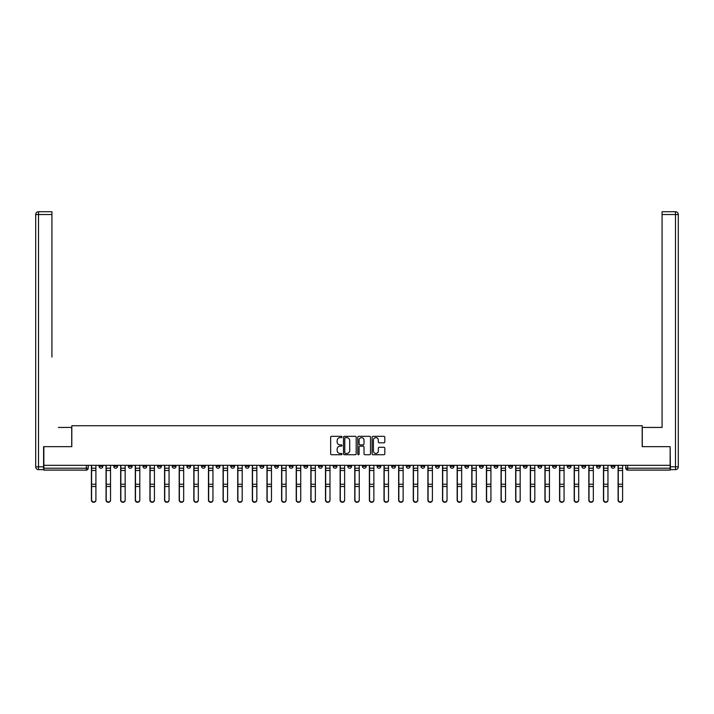<?xml version="1.0" encoding="UTF-8"?>
<svg xmlns="http://www.w3.org/2000/svg" width="714" height="714" viewBox="0 0 714 714"><rect width="100%" height="100%" fill="white"/><g stroke="black" fill="none" stroke-linecap="round" stroke-linejoin="round"><path stroke-width="1.07" d="M341.997 436.968A0.643 0.643 0 0 0 341.354 436.325L331.573 436.325A0.919 0.919 0 0 0 330.653 437.245L330.653 453.818A0.919 0.919 0 0 0 331.573 454.738L341.354 454.738A0.643 0.643 0 0 0 341.997 454.095A0.643 0.643 0 0 0 341.354 453.452L340.087 453.452A2.945 2.945 0 0 1 337.142 450.507L337.142 449.124A2.945 2.945 0 0 1 340.087 446.179L341.354 446.179A0.643 0.643 0 0 0 341.997 445.536A0.643 0.643 0 0 0 341.354 444.884L340.087 444.884A2.945 2.945 0 0 1 337.142 441.939L337.142 440.565A2.945 2.945 0 0 1 340.087 437.62L341.354 437.62A0.643 0.643 0 0 0 341.997 436.968M581.892 465.323L581.892 466.349L585.641 466.349A1.874 1.874 0 0 1 583.766 468.223A1.874 1.874 0 0 1 581.892 466.349L581.892 465.323M494.115 465.323L494.115 466.349L497.863 466.349A1.874 1.874 0 0 1 495.989 468.223A1.874 1.874 0 0 1 494.115 466.349L494.115 465.323M479.478 465.323L479.478 466.349L483.235 466.349A1.874 1.874 0 0 1 481.352 468.223A1.874 1.874 0 0 1 479.478 466.349L479.478 465.323M391.7 465.323L391.7 466.349L395.449 466.349A1.874 1.874 0 0 1 393.575 468.223A1.874 1.874 0 0 1 391.7 466.349L391.7 465.323M377.072 465.323L377.072 466.349L380.821 466.349A1.874 1.874 0 0 1 378.947 468.223A1.874 1.874 0 0 1 377.072 466.349L377.072 465.323M362.435 465.323L362.435 466.349L366.193 466.349A1.874 1.874 0 0 1 364.318 468.223A1.874 1.874 0 0 1 362.435 466.349L362.435 465.323M333.179 465.323L333.179 466.349L336.928 466.349A1.874 1.874 0 0 1 335.053 468.223A1.874 1.874 0 0 1 333.179 466.349L333.179 465.323M303.923 466.349L303.923 465.323L303.923 466.349A1.874 1.874 0 0 0 305.797 468.223A1.874 1.874 0 0 1 303.923 466.349L307.672 466.349A1.874 1.874 0 0 1 305.797 468.223A1.874 1.874 0 0 0 307.672 466.349L307.672 465.323L307.672 466.349M289.286 466.349L289.286 465.323L289.286 466.349A1.874 1.874 0 0 0 291.16 468.223A1.874 1.874 0 0 1 289.286 466.349L293.043 466.349A1.874 1.874 0 0 1 291.16 468.223M274.658 466.349L274.658 465.323L274.658 466.349A1.874 1.874 0 0 0 276.532 468.223A1.874 1.874 0 0 1 274.658 466.349L278.406 466.349A1.874 1.874 0 0 1 276.532 468.223A1.874 1.874 0 0 0 278.406 466.349L278.406 465.323L278.406 466.349M260.03 465.323L260.03 466.349L263.778 466.349A1.874 1.874 0 0 1 261.904 468.223A1.874 1.874 0 0 1 260.03 466.349L260.03 465.323M245.402 465.323L245.402 466.349L249.15 466.349A1.874 1.874 0 0 1 247.276 468.223A1.874 1.874 0 0 1 245.402 466.349L245.402 465.323M230.765 465.323L230.765 466.349L234.522 466.349A1.874 1.874 0 0 1 232.648 468.223A1.874 1.874 0 0 1 230.765 466.349L230.765 465.323M216.137 466.349L216.137 465.323L216.137 466.349A1.874 1.874 0 0 0 218.011 468.223A1.874 1.874 0 0 1 216.137 466.349L219.885 466.349A1.874 1.874 0 0 1 218.011 468.223M186.881 466.349L186.881 465.323L186.881 466.349A1.874 1.874 0 0 0 188.755 468.223A1.874 1.874 0 0 1 186.881 466.349L190.629 466.349A1.874 1.874 0 0 1 188.755 468.223A1.874 1.874 0 0 0 190.629 466.349L190.629 465.323L190.629 466.349M172.244 466.349L172.244 465.323L172.244 466.349A1.874 1.874 0 0 0 174.127 468.223A1.874 1.874 0 0 1 172.244 466.349L176.001 466.349A1.874 1.874 0 0 1 174.127 468.223A1.874 1.874 0 0 0 176.001 466.349L176.001 465.323L176.001 466.349M157.615 466.349L157.615 465.323L157.615 466.349A1.874 1.874 0 0 0 159.49 468.223A1.874 1.874 0 0 1 157.615 466.349L161.373 466.349A1.874 1.874 0 0 1 159.49 468.223A1.874 1.874 0 0 0 161.373 466.349L161.373 465.323L161.373 466.349M142.987 466.349L142.987 465.323L142.987 466.349A1.874 1.874 0 0 0 144.862 468.223A1.874 1.874 0 0 1 142.987 466.349L146.736 466.349A1.874 1.874 0 0 1 144.862 468.223M128.359 466.349L128.359 465.323L128.359 466.349A1.874 1.874 0 0 0 130.234 468.223A1.874 1.874 0 0 1 128.359 466.349L132.108 466.349A1.874 1.874 0 0 1 130.234 468.223A1.874 1.874 0 0 0 132.108 466.349L132.108 465.323L132.108 466.349M113.731 466.349L113.731 465.323L113.731 466.349A1.874 1.874 0 0 0 115.606 468.223A1.874 1.874 0 0 1 113.731 466.349L117.48 466.349A1.874 1.874 0 0 1 115.606 468.223A1.874 1.874 0 0 0 117.48 466.349L117.48 465.323L117.48 466.349M383.9 442.814A0.919 0.919 0 0 0 384.819 441.895L384.819 437.245A0.919 0.919 0 0 0 383.9 436.325L373.038 436.325A0.919 0.919 0 0 0 372.119 437.245L372.119 453.818A0.919 0.919 0 0 0 373.038 454.738L383.9 454.738A0.919 0.919 0 0 0 384.819 453.818L384.819 448.205A0.919 0.919 0 0 0 383.9 447.285L379.25 447.285A0.919 0.919 0 0 0 378.331 448.205L378.331 450.989A2.463 2.463 0 0 1 375.867 453.452A2.463 2.463 0 0 1 373.413 450.989L373.413 440.074A2.463 2.463 0 0 1 375.867 437.62A2.463 2.463 0 0 1 378.331 440.074L378.331 441.895A0.919 0.919 0 0 0 379.25 442.814L383.9 442.814M45.919 211.728L38.511 211.728L51.926 211.728L45.919 211.728L51.926 211.728L51.926 214.548L38.511 214.548L38.511 466.822L43.581 466.822L43.581 446.661L71.811 446.661L71.811 425.74L642.189 425.74L642.189 446.661L670.143 446.661L670.143 465.323L43.857 465.323L43.857 468.223L88.215 468.223L88.215 465.323M43.857 446.661L43.857 465.323M356.197 437.245A0.919 0.919 0 0 0 355.277 436.325L344.416 436.325A0.919 0.919 0 0 0 343.488 437.245L343.488 453.818A0.919 0.919 0 0 0 344.416 454.738L355.277 454.738A0.919 0.919 0 0 0 356.197 453.818L356.197 437.245M358.723 436.325L369.584 436.325A0.919 0.919 0 0 1 370.512 437.245L370.512 453.818A0.919 0.919 0 0 1 369.584 454.738L364.943 454.738A0.919 0.919 0 0 1 364.015 453.818L364.015 447.098A0.919 0.919 0 0 0 363.096 446.179L360.017 446.179A0.919 0.919 0 0 0 359.097 447.098L359.097 454.095A0.643 0.643 0 0 1 358.446 454.738A0.643 0.643 0 0 1 357.803 454.095L357.803 437.245A0.919 0.919 0 0 1 358.723 436.325M625.785 465.323L625.785 468.223L670.143 468.223L670.143 470.107L627.66 470.107A1.874 1.874 0 0 1 625.785 468.223M670.143 465.323L670.143 468.223M88.215 468.223A1.874 1.874 0 0 1 86.34 470.107L43.857 470.107L43.857 468.223M614.906 465.323L614.906 466.349A1.874 1.874 0 0 1 613.031 468.223A1.874 1.874 0 0 1 611.148 466.349A1.874 1.874 0 0 0 613.031 468.223M611.148 465.323L611.148 466.349L614.906 466.349M600.269 465.323L600.269 466.349A1.874 1.874 0 0 1 598.394 468.223A1.874 1.874 0 0 1 596.52 466.349L600.269 466.349M596.52 465.323L596.52 466.349M585.641 465.323L585.641 466.349A1.874 1.874 0 0 1 583.766 468.223M571.013 465.323L571.013 466.349A1.874 1.874 0 0 1 569.138 468.223A1.874 1.874 0 0 1 567.264 466.349L571.013 466.349M567.264 465.323L567.264 466.349M556.385 465.323L556.385 466.349A1.874 1.874 0 0 1 554.51 468.223A1.874 1.874 0 0 1 552.627 466.349L556.385 466.349M552.627 465.323L552.627 466.349M541.756 465.323L541.756 466.349A1.874 1.874 0 0 1 539.873 468.223A1.874 1.874 0 0 1 537.999 466.349A1.874 1.874 0 0 0 539.873 468.223M537.999 465.323L537.999 466.349L541.756 466.349M527.119 465.323L527.119 466.349A1.874 1.874 0 0 1 525.245 468.223A1.874 1.874 0 0 1 523.371 466.349L527.119 466.349M523.371 465.323L523.371 466.349M512.491 465.323L512.491 466.349A1.874 1.874 0 0 1 510.617 468.223A1.874 1.874 0 0 1 508.743 466.349L512.491 466.349M508.743 465.323L508.743 466.349M497.863 465.323L497.863 466.349M483.235 465.323L483.235 466.349L483.235 465.323M468.598 465.323L468.598 466.349A1.874 1.874 0 0 1 466.724 468.223A1.874 1.874 0 0 1 464.85 466.349L468.598 466.349M464.85 465.323L464.85 466.349M453.97 465.323L453.97 466.349A1.874 1.874 0 0 1 452.096 468.223A1.874 1.874 0 0 1 450.222 466.349L453.97 466.349M450.222 465.323L450.222 466.349M439.342 465.323L439.342 466.349A1.874 1.874 0 0 1 437.468 468.223A1.874 1.874 0 0 1 435.594 466.349L439.342 466.349M435.594 465.323L435.594 466.349M424.714 465.323L424.714 466.349A1.874 1.874 0 0 1 422.84 468.223A1.874 1.874 0 0 1 420.957 466.349L424.714 466.349M420.957 465.323L420.957 466.349M410.077 465.323L410.077 466.349A1.874 1.874 0 0 1 408.203 468.223A1.874 1.874 0 0 1 406.328 466.349L410.077 466.349M406.328 465.323L406.328 466.349M395.449 465.323L395.449 466.349A1.874 1.874 0 0 1 393.575 468.223M380.821 465.323L380.821 466.349M366.193 466.349L366.193 465.323L366.193 466.349A1.874 1.874 0 0 1 364.318 468.223M351.565 465.323L351.565 466.349A1.874 1.874 0 0 1 349.681 468.223A1.874 1.874 0 0 1 347.807 466.349A1.874 1.874 0 0 0 349.681 468.223A1.874 1.874 0 0 0 351.565 466.349L347.807 466.349L347.807 465.323M336.928 466.349L336.928 465.323L336.928 466.349A1.874 1.874 0 0 1 335.053 468.223M322.3 465.323L322.3 466.349A1.874 1.874 0 0 1 320.425 468.223A1.874 1.874 0 0 1 318.551 466.349A1.874 1.874 0 0 0 320.425 468.223M318.551 465.323L318.551 466.349L322.3 466.349M293.043 465.323L293.043 466.349L293.043 465.323M263.778 466.349L263.778 465.323L263.778 466.349A1.874 1.874 0 0 1 261.904 468.223M249.15 466.349L249.15 465.323L249.15 466.349A1.874 1.874 0 0 1 247.276 468.223M234.522 466.349L234.522 465.323L234.522 466.349A1.874 1.874 0 0 1 232.648 468.223M219.885 465.323L219.885 466.349L219.885 465.323M205.257 466.349L205.257 465.323L205.257 466.349A1.874 1.874 0 0 1 203.383 468.223A1.874 1.874 0 0 1 201.509 466.349L205.257 466.349A1.874 1.874 0 0 1 203.383 468.223M201.509 465.323L201.509 466.349M146.736 465.323L146.736 466.349L146.736 465.323M102.852 465.323L102.852 466.349A1.874 1.874 0 0 1 100.969 468.223A1.874 1.874 0 0 1 99.094 466.349A1.874 1.874 0 0 0 100.969 468.223A1.874 1.874 0 0 0 102.852 466.349L102.852 465.323M99.094 465.323L99.094 466.349L102.852 466.349M345.424 437.62A0.643 0.643 0 0 0 344.782 438.262L344.782 452.801A0.643 0.643 0 0 0 345.424 453.452L346.763 453.452A2.945 2.945 0 0 0 349.708 450.507L349.708 440.565A2.945 2.945 0 0 0 346.763 437.62L345.424 437.62M364.015 440.127A2.463 2.463 0 0 0 361.561 437.664A2.463 2.463 0 0 0 359.097 440.127L359.097 443.965A0.919 0.919 0 0 0 360.017 444.884L363.096 444.884A0.919 0.919 0 0 0 364.015 443.965L364.015 440.127M91.41 465.323L91.41 500.193A2.16 2.08 180 0 0 93.659 502.272M95.908 499.862L95.908 500.193A2.16 2.08 180 0 1 93.748 502.272A2.16 2.08 180 0 1 91.597 500.193L91.597 499.862A2.16 2.08 0 0 0 93.748 501.942A2.16 2.08 0 0 0 95.908 499.862L95.908 486.502L91.597 486.502L91.597 499.862M91.597 465.323L91.597 486.502M95.908 465.323L95.908 486.502M106.038 465.323L106.038 500.193A2.16 2.08 180 0 0 108.287 502.272M120.666 465.323L120.666 500.193A2.16 2.08 180 0 0 122.915 502.272M71.712 446.661L71.712 427.436L58.396 427.436M51.926 214.548L51.926 357.098M43.581 466.822L43.581 469.634L38.511 469.634A2.811 2.811 0 0 1 35.7 466.822L35.7 214.548A2.811 2.811 0 0 1 38.511 211.728A2.811 2.811 0 0 0 35.7 214.548A2.811 2.811 0 0 1 38.511 211.728A2.811 2.811 0 0 0 35.7 214.548L38.511 214.548L38.511 211.728M655.604 427.436L662.074 427.436L662.074 211.728L675.489 211.728L662.074 211.728M642.288 446.661L642.288 427.436L662.074 427.436L662.074 357.098M670.419 466.822L675.489 466.822L675.489 214.548L678.3 214.548A2.811 2.811 0 0 0 675.489 211.728A2.811 2.811 0 0 1 678.3 214.548L678.3 466.822A2.811 2.811 0 0 1 675.489 469.634L670.419 469.634L670.143 446.661M675.489 469.634A2.811 2.811 0 0 0 678.3 466.822L675.489 466.822L675.489 469.634M110.536 499.862L110.536 500.193A2.16 2.08 180 0 1 108.385 502.272A2.16 2.08 180 0 1 106.225 500.193L106.225 499.862A2.16 2.08 0 0 0 108.385 501.942A2.16 2.08 0 0 0 110.536 499.862L110.536 486.502L106.225 486.502L106.225 499.862M106.225 465.323L106.225 486.502M110.536 465.323L110.536 486.502M125.173 499.862L125.173 500.193A2.16 2.08 180 0 1 123.013 502.272A2.16 2.08 180 0 1 120.853 500.193L120.853 499.862A2.16 2.08 0 0 0 123.013 501.942A2.16 2.08 0 0 0 125.173 499.862L125.173 486.502L120.853 486.502L120.853 499.862M120.853 465.323L120.853 486.502M125.173 465.323L125.173 486.502M135.294 465.323L135.294 500.193A2.16 2.08 180 0 0 137.552 502.272M149.931 465.323L149.931 500.193A2.16 2.08 180 0 0 152.18 502.272M164.559 465.323L164.559 500.193A2.16 2.08 180 0 0 166.808 502.272M139.801 499.862L139.801 500.193A2.16 2.08 180 0 1 137.641 502.272A2.16 2.08 180 0 1 135.482 500.193L135.482 499.862A2.16 2.08 0 0 0 137.641 501.942A2.16 2.08 0 0 0 139.801 499.862L139.801 486.502L135.482 486.502L135.482 499.862M135.482 465.323L135.482 486.502M139.801 465.323L139.801 486.502M154.429 499.862L154.429 500.193A2.16 2.08 180 0 1 152.269 502.272A2.16 2.08 180 0 1 150.118 500.193L150.118 499.862A2.16 2.08 0 0 0 152.269 501.942A2.16 2.08 0 0 0 154.429 499.862L154.429 486.502L150.118 486.502L150.118 499.862M150.118 465.323L150.118 486.502M154.429 465.323L154.429 486.502M169.057 499.862L169.057 500.193A2.16 2.08 180 0 1 166.906 502.272A2.16 2.08 180 0 1 164.747 500.193L164.747 499.862A2.16 2.08 0 0 0 166.906 501.942A2.16 2.08 0 0 0 169.057 499.862L169.057 486.502L164.747 486.502L164.747 499.862M164.747 465.323L164.747 486.502M169.057 465.323L169.057 486.502M179.187 465.323L179.187 500.193A2.16 2.08 180 0 0 181.436 502.272M183.685 499.862L183.685 500.193A2.16 2.08 180 0 1 181.535 502.272A2.16 2.08 180 0 1 179.375 500.193L179.375 499.862A2.16 2.08 0 0 0 181.535 501.942A2.16 2.08 0 0 0 183.685 499.862L183.685 486.502L179.375 486.502L179.375 499.862M179.375 465.323L179.375 486.502M183.685 465.323L183.685 486.502M193.815 465.323L193.815 500.193A2.16 2.08 180 0 0 196.064 502.272M198.322 499.862L198.322 500.193A2.16 2.08 180 0 1 196.163 502.272A2.16 2.08 180 0 1 194.003 500.193L194.003 499.862A2.16 2.08 0 0 0 196.163 501.942A2.16 2.08 0 0 0 198.322 499.862L198.322 486.502L194.003 486.502L194.003 499.862M194.003 465.323L194.003 486.502M198.322 465.323L198.322 486.502M208.452 465.323L208.452 500.193A2.16 2.08 180 0 0 210.701 502.272M212.95 499.862L212.95 500.193A2.16 2.08 180 0 1 210.791 502.272A2.16 2.08 180 0 1 208.64 500.193L208.64 499.862A2.16 2.08 0 0 0 210.791 501.942A2.16 2.08 0 0 0 212.95 499.862L212.95 486.502L208.64 486.502L208.64 499.862M208.64 465.323L208.64 486.502M212.95 465.323L212.95 486.502M223.08 465.323L223.08 500.193A2.16 2.08 180 0 0 225.329 502.272M227.579 499.862L227.579 500.193A2.16 2.08 180 0 1 225.419 502.272A2.16 2.08 180 0 1 223.268 500.193L223.268 499.862A2.16 2.08 0 0 0 225.419 501.942A2.16 2.08 0 0 0 227.579 499.862L227.579 486.502L223.268 486.502L223.268 499.862M223.268 465.323L223.268 486.502M227.579 465.323L227.579 486.502M237.708 465.323L237.708 500.193A2.16 2.08 180 0 0 239.958 502.272M252.337 465.323L252.337 500.193A2.16 2.08 180 0 0 254.586 502.272M266.965 465.323L266.965 500.193A2.16 2.08 180 0 0 269.223 502.272M281.602 465.323L281.602 500.193A2.16 2.08 180 0 0 283.851 502.272M296.23 465.323L296.23 500.193A2.16 2.08 180 0 0 298.479 502.272M310.858 465.323L310.858 500.193A2.16 2.08 180 0 0 313.107 502.272M242.207 499.862L242.207 500.193A2.16 2.08 180 0 1 240.056 502.272A2.16 2.08 180 0 1 237.896 500.193L237.896 499.862A2.16 2.08 0 0 0 240.056 501.942A2.16 2.08 0 0 0 242.207 499.862L242.207 486.502L237.896 486.502L237.896 499.862M237.896 465.323L237.896 486.502M242.207 465.323L242.207 486.502M256.844 499.862L256.844 500.193A2.16 2.08 180 0 1 254.684 502.272A2.16 2.08 180 0 1 252.524 500.193L252.524 499.862A2.16 2.08 0 0 0 254.684 501.942A2.16 2.08 0 0 0 256.844 499.862L256.844 486.502L252.524 486.502L252.524 499.862M252.524 465.323L252.524 486.502M256.844 465.323L256.844 486.502M271.472 499.862L271.472 500.193A2.16 2.08 180 0 1 269.312 502.272A2.16 2.08 180 0 1 267.152 500.193L267.152 499.862A2.16 2.08 0 0 0 269.312 501.942A2.16 2.08 0 0 0 271.472 499.862L271.472 486.502L267.152 486.502L267.152 499.862M267.152 465.323L267.152 486.502M271.472 465.323L271.472 486.502M286.1 499.862L286.1 500.193A2.16 2.08 180 0 1 283.94 502.272A2.16 2.08 180 0 1 281.789 500.193L281.789 499.862A2.16 2.08 0 0 0 283.94 501.942A2.16 2.08 0 0 0 286.1 499.862L286.1 486.502L281.789 486.502L281.789 499.862M281.789 465.323L281.789 486.502M286.1 465.323L286.1 486.502M300.728 499.862L300.728 500.193A2.16 2.08 180 0 1 298.577 502.272A2.16 2.08 180 0 1 296.417 500.193L296.417 499.862A2.16 2.08 0 0 0 298.577 501.942A2.16 2.08 0 0 0 300.728 499.862L300.728 486.502L296.417 486.502L296.417 499.862M296.417 465.323L296.417 486.502M300.728 465.323L300.728 486.502M315.365 499.862L315.365 500.193A2.16 2.08 180 0 1 313.205 502.272A2.16 2.08 180 0 1 311.045 500.193L311.045 499.862A2.16 2.08 0 0 0 313.205 501.942A2.16 2.08 0 0 0 315.365 499.862L315.365 486.502L311.045 486.502L311.045 499.862M311.045 465.323L311.045 486.502M315.365 465.323L315.365 486.502M325.486 465.323L325.486 500.193A2.16 2.08 180 0 0 327.744 502.272M329.993 499.862L329.993 500.193A2.16 2.08 180 0 1 327.833 502.272A2.16 2.08 180 0 1 325.673 500.193L325.673 499.862A2.16 2.08 0 0 0 327.833 501.942A2.16 2.08 0 0 0 329.993 499.862L329.993 486.502L325.673 486.502L325.673 499.862M325.673 465.323L325.673 486.502M329.993 465.323L329.993 486.502M340.123 465.323L340.123 500.193A2.16 2.08 180 0 0 342.372 502.272M344.621 499.862L344.621 500.193A2.16 2.08 180 0 1 342.461 502.272A2.16 2.08 180 0 1 340.31 500.193L340.31 499.862A2.16 2.08 0 0 0 342.461 501.942A2.16 2.08 0 0 0 344.621 499.862L344.621 486.502L340.31 486.502L340.31 499.862M340.31 465.323L340.31 486.502M344.621 465.323L344.621 486.502M354.751 465.323L354.751 500.193A2.16 2.08 180 0 0 357 502.272M359.249 499.862L359.249 500.193A2.16 2.08 180 0 1 357.098 502.272A2.16 2.08 180 0 1 354.938 500.193L354.938 499.862A2.16 2.08 0 0 0 357.098 501.942A2.16 2.08 0 0 0 359.249 499.862L359.249 486.502L354.938 486.502L354.938 499.862M354.938 465.323L354.938 486.502M359.249 465.323L359.249 486.502M369.379 465.323L369.379 500.193A2.16 2.08 180 0 0 371.628 502.272M373.877 499.862L373.877 500.193A2.16 2.08 180 0 1 371.726 502.272A2.16 2.08 180 0 1 369.566 500.193L369.566 499.862A2.16 2.08 0 0 0 371.726 501.942A2.16 2.08 0 0 0 373.877 499.862L373.877 486.502L369.566 486.502L369.566 499.862M369.566 465.323L369.566 486.502M373.877 465.323L373.877 486.502M384.007 465.323L384.007 500.193A2.16 2.08 180 0 0 386.256 502.272M388.514 499.862L388.514 500.193A2.16 2.08 180 0 1 386.354 502.272A2.16 2.08 180 0 1 384.194 500.193L384.194 499.862A2.16 2.08 0 0 0 386.354 501.942A2.16 2.08 0 0 0 388.514 499.862L388.514 486.502L384.194 486.502L384.194 499.862M384.194 465.323L384.194 486.502M388.514 465.323L388.514 486.502M398.635 465.323L398.635 500.193A2.16 2.08 180 0 0 400.893 502.272M403.142 499.862L403.142 500.193A2.16 2.08 180 0 1 400.982 502.272A2.16 2.08 180 0 1 398.831 500.193L398.831 499.862A2.16 2.08 0 0 0 400.982 501.942A2.16 2.08 0 0 0 403.142 499.862L403.142 486.502L398.831 486.502L398.831 499.862M398.831 465.323L398.831 486.502M403.142 465.323L403.142 486.502M413.272 465.323L413.272 500.193A2.16 2.08 180 0 0 415.521 502.272M417.77 499.862L417.77 500.193A2.16 2.08 180 0 1 415.61 502.272A2.16 2.08 180 0 1 413.46 500.193L413.46 499.862A2.16 2.08 0 0 0 415.61 501.942A2.16 2.08 0 0 0 417.77 499.862L417.77 486.502L413.46 486.502L413.46 499.862M413.46 465.323L413.46 486.502M417.77 465.323L417.77 486.502M427.9 465.323L427.9 500.193A2.16 2.08 180 0 0 430.149 502.272M432.398 499.862L432.398 500.193A2.16 2.08 180 0 1 430.247 502.272A2.16 2.08 180 0 1 428.088 500.193L428.088 499.862A2.16 2.08 0 0 0 430.247 501.942A2.16 2.08 0 0 0 432.398 499.862L432.398 486.502L428.088 486.502L428.088 499.862M428.088 465.323L428.088 486.502M432.398 465.323L432.398 486.502M442.528 465.323L442.528 500.193A2.16 2.08 180 0 0 444.777 502.272M447.035 499.862L447.035 500.193A2.16 2.08 180 0 1 444.876 502.272A2.16 2.08 180 0 1 442.716 500.193L442.716 499.862A2.16 2.08 0 0 0 444.876 501.942A2.16 2.08 0 0 0 447.035 499.862L447.035 486.502L442.716 486.502L442.716 499.862M442.716 465.323L442.716 486.502M447.035 465.323L447.035 486.502M457.156 465.323L457.156 500.193A2.16 2.08 180 0 0 459.414 502.272M461.663 499.862L461.663 500.193A2.16 2.08 180 0 1 459.504 502.272A2.16 2.08 180 0 1 457.344 500.193L457.344 499.862A2.16 2.08 0 0 0 459.504 501.942A2.16 2.08 0 0 0 461.663 499.862L461.663 486.502L457.344 486.502L457.344 499.862M457.344 465.323L457.344 486.502M461.663 465.323L461.663 486.502M471.793 465.323L471.793 500.193A2.16 2.08 180 0 0 474.042 502.272M476.292 499.862L476.292 500.193A2.16 2.08 180 0 1 474.132 502.272A2.16 2.08 180 0 1 471.981 500.193L471.981 499.862A2.16 2.08 0 0 0 474.132 501.942A2.16 2.08 0 0 0 476.292 499.862L476.292 486.502L471.981 486.502L471.981 499.862M471.981 465.323L471.981 486.502M476.292 465.323L476.292 486.502M486.421 465.323L486.421 500.193A2.16 2.08 180 0 0 488.671 502.272M490.92 499.862L490.92 500.193A2.16 2.08 180 0 1 488.769 502.272A2.16 2.08 180 0 1 486.609 500.193L486.609 499.862A2.16 2.08 0 0 0 488.769 501.942A2.16 2.08 0 0 0 490.92 499.862L490.92 486.502L486.609 486.502L486.609 499.862M486.609 465.323L486.609 486.502M490.92 465.323L490.92 486.502M501.049 465.323L501.049 500.193A2.16 2.08 180 0 0 503.299 502.272M505.548 499.862L505.548 500.193A2.16 2.08 180 0 1 503.397 502.272A2.16 2.08 180 0 1 501.237 500.193L501.237 499.862A2.16 2.08 0 0 0 503.397 501.942A2.16 2.08 0 0 0 505.548 499.862L505.548 486.502L501.237 486.502L501.237 499.862M501.237 465.323L501.237 486.502M505.548 465.323L505.548 486.502M515.678 465.323L515.678 500.193A2.16 2.08 180 0 0 517.936 502.272M520.185 499.862L520.185 500.193A2.16 2.08 180 0 1 518.025 502.272A2.16 2.08 180 0 1 515.865 500.193L515.865 499.862A2.16 2.08 0 0 0 518.025 501.942A2.16 2.08 0 0 0 520.185 499.862L520.185 486.502L515.865 486.502L515.865 499.862M515.865 465.323L515.865 486.502M520.185 465.323L520.185 486.502M530.315 465.323L530.315 500.193A2.16 2.08 180 0 0 532.564 502.272M534.813 499.862L534.813 500.193A2.16 2.08 180 0 1 532.653 502.272A2.16 2.08 180 0 1 530.502 500.193L530.502 499.862A2.16 2.08 0 0 0 532.653 501.942A2.16 2.08 0 0 0 534.813 499.862L534.813 486.502L530.502 486.502L530.502 499.862M530.502 465.323L530.502 486.502M534.813 465.323L534.813 486.502M544.943 465.323L544.943 500.193A2.16 2.08 180 0 0 547.192 502.272M549.441 499.862L549.441 500.193A2.16 2.08 180 0 1 547.281 502.272A2.16 2.08 180 0 1 545.13 500.193L545.13 499.862A2.16 2.08 0 0 0 547.281 501.942A2.16 2.08 0 0 0 549.441 499.862L549.441 486.502L545.13 486.502L545.13 499.862M545.13 465.323L545.13 486.502M549.441 465.323L549.441 486.502M559.571 465.323L559.571 500.193A2.16 2.08 180 0 0 561.82 502.272M564.069 499.862L564.069 500.193A2.16 2.08 180 0 1 561.918 502.272A2.16 2.08 180 0 1 559.758 500.193L559.758 499.862A2.16 2.08 0 0 0 561.918 501.942A2.16 2.08 0 0 0 564.069 499.862L564.069 486.502L559.758 486.502L559.758 499.862M559.758 465.323L559.758 486.502M564.069 465.323L564.069 486.502M574.199 465.323L574.199 500.193A2.16 2.08 180 0 0 576.448 502.272M578.706 499.862L578.706 500.193A2.16 2.08 180 0 1 576.546 502.272A2.16 2.08 180 0 1 574.386 500.193L574.386 499.862A2.16 2.08 0 0 0 576.546 501.942A2.16 2.08 0 0 0 578.706 499.862L578.706 486.502L574.386 486.502L574.386 499.862M574.386 465.323L574.386 486.502M578.706 465.323L578.706 486.502M588.827 465.323L588.827 500.193A2.16 2.08 180 0 0 591.085 502.272M593.334 499.862L593.334 500.193A2.16 2.08 180 0 1 591.174 502.272A2.16 2.08 180 0 1 589.014 500.193L589.014 499.862A2.16 2.08 0 0 0 591.174 501.942A2.16 2.08 0 0 0 593.334 499.862L593.334 486.502L589.014 486.502L589.014 499.862M589.014 465.323L589.014 486.502M593.334 465.323L593.334 486.502M603.464 465.323L603.464 500.193A2.16 2.08 180 0 0 605.713 502.272M607.962 499.862L607.962 500.193A2.16 2.08 180 0 1 605.802 502.272A2.16 2.08 180 0 1 603.651 500.193L603.651 499.862A2.16 2.08 0 0 0 605.802 501.942A2.16 2.08 0 0 0 607.962 499.862L607.962 486.502L603.651 486.502L603.651 499.862M603.651 465.323L603.651 486.502M607.962 465.323L607.962 486.502M618.092 465.323L618.092 500.193A2.16 2.08 180 0 0 620.341 502.272M622.59 499.862L622.59 500.193A2.16 2.08 180 0 1 620.439 502.272A2.16 2.08 180 0 1 618.279 500.193L618.279 499.862A2.16 2.08 0 0 0 620.439 501.942A2.16 2.08 0 0 0 622.59 499.862L622.59 486.502L618.279 486.502L618.279 499.862M618.279 465.323L618.279 486.502M622.59 465.323L622.59 486.502M86.34 465.323L86.34 470.107M627.66 465.323L627.66 470.107M91.41 468.223L95.908 468.223M95.908 484.244L91.597 484.244M95.908 470.49L91.597 470.49M106.038 468.223L110.536 468.223M120.666 468.223L125.173 468.223M38.511 469.634L38.511 466.822L35.7 466.822M675.489 211.728L675.489 214.548L662.074 214.548M110.536 484.244L106.225 484.244M110.536 470.49L106.225 470.49M125.173 484.244L120.853 484.244M125.173 470.49L120.853 470.49M135.294 468.223L139.801 468.223M149.931 468.223L154.429 468.223M164.559 468.223L169.057 468.223M139.801 484.244L135.482 484.244M139.801 470.49L135.482 470.49M154.429 484.244L150.118 484.244M154.429 470.49L150.118 470.49M169.057 484.244L164.747 484.244M169.057 470.49L164.747 470.49M179.187 468.223L183.685 468.223M183.685 484.244L179.375 484.244M183.685 470.49L179.375 470.49M193.815 468.223L198.322 468.223M198.322 484.244L194.003 484.244M198.322 470.49L194.003 470.49M208.452 468.223L212.95 468.223M212.95 484.244L208.64 484.244M212.95 470.49L208.64 470.49M223.08 468.223L227.579 468.223M227.579 484.244L223.268 484.244M227.579 470.49L223.268 470.49M237.708 468.223L242.207 468.223M252.337 468.223L256.844 468.223M266.965 468.223L271.472 468.223M281.602 468.223L286.1 468.223M296.23 468.223L300.728 468.223M310.858 468.223L315.365 468.223M242.207 484.244L237.896 484.244M242.207 470.49L237.896 470.49M256.844 484.244L252.524 484.244M256.844 470.49L252.524 470.49M271.472 484.244L267.152 484.244M271.472 470.49L267.152 470.49M286.1 484.244L281.789 484.244M286.1 470.49L281.789 470.49M300.728 484.244L296.417 484.244M300.728 470.49L296.417 470.49M315.365 484.244L311.045 484.244M315.365 470.49L311.045 470.49M325.486 468.223L329.993 468.223M329.993 484.244L325.673 484.244M329.993 470.49L325.673 470.49M340.123 468.223L344.621 468.223M344.621 484.244L340.31 484.244M344.621 470.49L340.31 470.49M354.751 468.223L359.249 468.223M359.249 484.244L354.938 484.244M359.249 470.49L354.938 470.49M369.379 468.223L373.877 468.223M373.877 484.244L369.566 484.244M373.877 470.49L369.566 470.49M384.007 468.223L388.514 468.223M388.514 484.244L384.194 484.244M388.514 470.49L384.194 470.49M398.635 468.223L403.142 468.223M403.142 484.244L398.831 484.244M403.142 470.49L398.831 470.49M413.272 468.223L417.77 468.223M417.77 484.244L413.46 484.244M417.77 470.49L413.46 470.49M427.9 468.223L432.398 468.223M432.398 484.244L428.088 484.244M432.398 470.49L428.088 470.49M442.528 468.223L447.035 468.223M447.035 484.244L442.716 484.244M447.035 470.49L442.716 470.49M457.156 468.223L461.663 468.223M461.663 484.244L457.344 484.244M461.663 470.49L457.344 470.49M471.793 468.223L476.292 468.223M476.292 484.244L471.981 484.244M476.292 470.49L471.981 470.49M486.421 468.223L490.92 468.223M490.92 484.244L486.609 484.244M490.92 470.49L486.609 470.49M501.049 468.223L505.548 468.223M505.548 484.244L501.237 484.244M505.548 470.49L501.237 470.49M515.678 468.223L520.185 468.223M520.185 484.244L515.865 484.244M520.185 470.49L515.865 470.49M530.315 468.223L534.813 468.223M534.813 484.244L530.502 484.244M534.813 470.49L530.502 470.49M544.943 468.223L549.441 468.223M549.441 484.244L545.13 484.244M549.441 470.49L545.13 470.49M559.571 468.223L564.069 468.223M564.069 484.244L559.758 484.244M564.069 470.49L559.758 470.49M574.199 468.223L578.706 468.223M578.706 484.244L574.386 484.244M578.706 470.49L574.386 470.49M588.827 468.223L593.334 468.223M593.334 484.244L589.014 484.244M593.334 470.49L589.014 470.49M603.464 468.223L607.962 468.223M607.962 484.244L603.651 484.244M607.962 470.49L603.651 470.49M618.092 468.223L622.59 468.223M622.59 484.244L618.279 484.244M622.59 470.49L618.279 470.49"/></g></svg>
